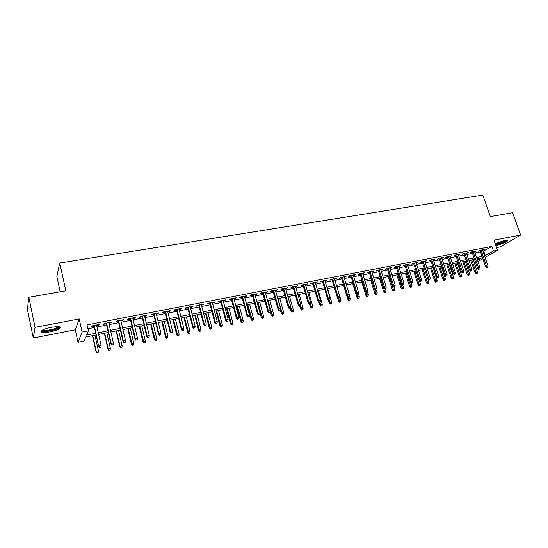 <?xml version="1.0" encoding="UTF-8"?>
<svg xmlns="http://www.w3.org/2000/svg" width="548" height="548" viewBox="0 0 548 548"><rect width="100%" height="100%" fill="white"/><g stroke="black" fill="none" stroke-linecap="round" stroke-linejoin="round"><path stroke-width="0.82" d="M50.169 331.862C54.944 330.876 58.232 329.711 60.027 328.375C61.349 326.553 58.424 326.204 51.265 327.334C46.464 328.321 43.148 329.485 41.326 330.828C40.038 332.677 42.991 333.026 50.169 331.862M495.817 245.511L496.214 245.442C501.591 244.161 505.379 242.648 507.564 240.894C508.037 240.175 507.058 240.031 504.64 240.462L495.187 243.689M96.078 334.958L85.741 337.027L84.022 341.068L78.022 342.274L82.09 332.033L88.392 330.786L86.563 335.081L95.701 333.266M75.302 329.807L79.207 318.95L35.058 327.348L28.839 297.269L27.4 309.346L33.298 338.006L75.302 329.807L78.022 342.274M60.164 291.789L56.841 276.432L59.753 262.985L482.802 195.074L490.33 216.583L512.613 212.686L520.6 235.044L493.933 240.113L497.461 250.231L485.09 257.402M496.543 247.6L500.338 246.86L520.6 235.044M475.445 262.129L474.13 262.396M35.058 327.348L33.298 338.006M96.654 325.642L98.818 325.217L99.161 324.485L91.769 325.923L91.454 326.656L94.105 326.135M108.874 323.258L110.97 322.847L111.347 322.108L104.052 323.526L103.695 324.265L106.319 323.752M120.944 320.902L122.971 320.505L123.389 319.758L116.183 321.162L115.786 321.909L118.382 321.402M132.863 318.573L134.829 318.189L135.281 317.443L128.163 318.833L127.732 319.573L130.301 319.073M144.638 316.278L146.542 315.901L147.035 315.155L140 316.525L139.528 317.271L142.076 316.778M156.276 314.004L158.112 313.648L158.639 312.894L151.693 314.244L151.186 314.997L153.707 314.504M167.77 311.764L169.551 311.415L170.113 310.661L163.249 311.997L162.701 312.75L165.201 312.264M179.128 309.545L180.847 309.209L181.45 308.449L174.661 309.771L174.086 310.531L176.559 310.045M190.348 307.353L192.012 307.031L192.649 306.27L185.943 307.572L185.334 308.332L187.786 307.853M201.445 305.188L203.055 304.873L203.712 304.113L197.088 305.4L196.444 306.168L198.876 305.688M212.405 303.051L213.96 302.749L214.652 301.982L208.103 303.256L207.432 304.024L209.836 303.551M223.242 300.934L224.742 300.64L225.468 299.872L218.995 301.133L218.289 301.9L220.673 301.434M233.948 298.845L235.4 298.564L236.154 297.79L229.756 299.037L229.016 299.811L231.379 299.345M244.538 296.776L245.936 296.509L246.716 295.735L240.394 296.968L239.627 297.735L241.969 297.283M255.005 294.735L256.348 294.475L257.163 293.701L250.909 294.92L250.114 295.694L252.436 295.235M265.348 292.721L267.486 291.687L261.307 292.892L260.478 293.666L262.78 293.221M275.582 290.721L277.692 289.7L271.582 290.892L270.733 291.666L273.014 291.221M285.693 288.748L287.789 287.734L281.747 288.912L280.871 289.687L283.131 289.248M295.694 286.796L297.769 285.789L291.796 286.953L290.892 287.734L293.132 287.296M305.585 284.864L307.64 283.864L301.736 285.015L300.804 285.796L303.023 285.364M315.367 282.953L317.402 281.96L311.559 283.104L310.606 283.885L312.805 283.453M325.046 281.069L327.06 280.083L321.279 281.206L320.299 281.994L322.484 281.569M334.616 279.199L336.609 278.22L330.889 279.336L329.889 280.124L332.054 279.699M344.076 277.356L346.055 276.384L340.397 277.48L339.37 278.274L341.52 277.85M353.439 275.528L355.399 274.562L349.802 275.651L348.754 276.439L350.884 276.028M362.701 273.719L364.646 272.76L359.111 273.836L358.036 274.63L360.146 274.219M371.866 271.931L373.791 270.979L368.311 272.048L367.222 272.836L369.311 272.431M380.929 270.164L382.833 269.219L377.421 270.274L376.305 271.061L378.38 270.657M389.902 268.41L391.786 267.472L386.429 268.513L385.292 269.308L387.347 268.91M398.78 266.677L400.643 265.746L395.341 266.78L394.183 267.575L396.225 267.177M407.561 264.965L409.411 264.04L404.164 265.061L402.986 265.855L405.013 265.458M416.247 263.266L418.083 262.348L412.891 263.362L411.699 264.157L413.706 263.766M424.851 261.588L426.673 260.677L421.528 261.677L420.316 262.471L422.309 262.088M433.365 259.93L435.167 259.019L430.077 260.012L428.844 260.807L430.824 260.423M441.791 258.286L443.572 257.382L438.537 258.361L437.29 259.163L439.249 258.779M450.127 256.656L451.901 255.758L446.915 256.731L445.647 257.533L447.593 257.149M458.381 255.046L460.135 254.156L455.203 255.115L453.922 255.916L455.854 255.539M466.554 253.45L468.293 252.566L463.409 253.519L462.108 254.32L464.026 253.943M474.643 251.875L476.37 250.991L471.533 251.936L470.218 252.738L472.116 252.368M483.014 251.361L491.885 246.395L87.07 324.854L88.392 330.786M87.933 328.738L94.4 327.471M96.955 326.971L106.62 325.08M109.175 324.58L118.69 322.717M121.245 322.217L130.609 320.381M133.171 319.881L142.384 318.073M144.946 317.573L154.022 315.799M156.584 315.292L165.517 313.545M168.085 313.045L176.881 311.319M179.443 310.819L188.101 309.12M190.67 308.62L199.198 306.949M201.767 306.448L210.158 304.804M212.727 304.298L220.995 302.681M223.563 302.174L231.708 300.578M234.277 300.078L242.298 298.509M244.867 298.002L252.765 296.454M255.334 295.954L263.115 294.427M265.684 293.927L273.349 292.427M275.918 291.92L283.467 290.447M286.029 289.94L293.468 288.488M296.036 287.981L303.366 286.549M305.928 286.042L313.148 284.631M315.71 284.131L322.827 282.734M325.389 282.234L332.396 280.857M334.958 280.357L341.863 279.007M344.425 278.507L351.227 277.172M353.789 276.671L360.495 275.356M363.05 274.856L369.66 273.562M372.215 273.062L378.73 271.787M381.285 271.287L387.703 270.027M390.251 269.527L396.581 268.287M399.129 267.787L405.369 266.568M407.911 266.068L414.062 264.862M416.603 264.369L422.666 263.177M425.207 262.684L431.18 261.512M433.721 261.012L439.612 259.862M442.147 259.362L447.949 258.224M450.483 257.731L456.21 256.608M458.745 256.115L464.382 255.012M466.917 254.512L472.479 253.423M475.006 252.929L480.486 251.854M482.651 250.313L484.364 249.436L479.575 250.368L478.24 251.169L480.13 250.799M79.207 318.95L82.09 332.033M491.885 246.395L493.488 251.011L497.461 250.231M28.839 297.269L65.822 290.803L59.753 262.985M477.527 260.314L481.63 257.923L477.027 258.841M474.5 259.348L468.93 260.464M466.403 260.964L460.758 262.095M458.224 262.602L452.497 263.746M449.963 264.252L444.154 265.41M441.613 265.917L435.722 267.095M433.18 267.602L427.2 268.801M424.659 269.308L418.597 270.52M416.048 271.027L409.897 272.26M407.349 272.767L401.109 274.014M398.56 274.521L392.224 275.788M389.676 276.295L383.251 277.583M380.696 278.089L374.174 279.391M371.619 279.905L365.002 281.227M362.447 281.741L355.734 283.076M353.172 283.59L346.363 284.953M343.802 285.46L336.89 286.844M334.328 287.358L327.314 288.755M324.745 289.269L317.628 290.693M315.059 291.207L307.839 292.646M305.27 293.159L297.934 294.625M295.365 295.139L287.919 296.626M285.35 297.139L277.795 298.653M275.226 299.167L267.554 300.694M264.985 301.208L257.197 302.77M254.628 303.284L246.716 304.859M244.148 305.373L236.12 306.976M233.551 307.49L225.399 309.12M222.824 309.634L214.549 311.291M211.98 311.805L203.568 313.483M201 313.997L192.464 315.703M189.896 316.217L181.224 317.95M178.655 318.457L169.853 320.217M167.284 320.731L158.345 322.519M155.776 323.032L146.693 324.848M144.124 325.361L134.897 327.204M132.335 327.718L122.958 329.588M120.396 330.101L110.874 332.006M108.312 332.513L98.64 334.451M474.102 262.314L475.274 261.629M482.843 258.704L477.945 261.547M484.583 255.909L493.488 251.011M98.256 332.759L107.929 330.834M110.491 330.321L120.012 328.43M122.574 327.923L131.945 326.053M134.507 325.546L143.734 323.71M146.295 323.204L155.379 321.395M157.947 320.881L166.887 319.107M169.455 318.594L178.258 316.847M180.826 316.333L189.492 314.607M192.06 314.1L200.595 312.401M203.164 311.887L211.569 310.216M214.138 309.709L222.413 308.058M224.981 307.551L233.133 305.928M235.702 305.414L243.73 303.818M246.299 303.311L254.204 301.736M256.772 301.229L264.561 299.674M267.129 299.167L274.801 297.639M277.37 297.126L284.926 295.625M287.495 295.112L294.94 293.632M297.502 293.125L304.839 291.666M307.407 291.152L314.627 289.721M317.196 289.207L324.313 287.789M326.875 287.282L333.89 285.885M336.451 285.378L343.363 284.001M345.925 283.494L352.734 282.138M355.296 281.631L362.002 280.295M364.564 279.788L371.174 278.466M373.729 277.959L380.25 276.665M382.805 276.158L389.224 274.877M391.779 274.37L398.108 273.11M400.663 272.603L406.904 271.363M409.445 270.856L415.596 269.637M418.145 269.13L424.207 267.924M426.748 267.417L432.728 266.225M435.27 265.718L441.161 264.547M443.695 264.047L449.504 262.889M452.038 262.382L457.765 261.245M460.299 260.738L465.944 259.622M468.472 259.115L474.041 258.005M476.568 257.505L482.055 256.416M483.774 251.21L485.343 255.758M482.843 249.73L483.021 250.237M474.869 251.285L475.041 251.792M466.807 252.854L466.985 253.368M458.669 254.443L458.84 254.957M450.449 256.046L450.62 256.56M442.14 257.663L442.318 258.183M433.749 259.293L433.92 259.821M425.275 260.951L425.447 261.471M416.706 262.615L416.877 263.143M408.055 264.3L408.226 264.835M399.307 266.006L399.478 266.54M390.471 267.725L390.642 268.267M381.538 269.465L381.709 270.006M372.51 271.226L372.681 271.774M363.393 273.007L363.557 273.555M354.166 274.801L354.337 275.349M344.85 276.617L345.014 277.172M335.424 278.453L335.588 279.007M325.902 280.309L326.067 280.871M316.271 282.186L316.436 282.747M306.531 284.083L306.695 284.652M296.687 286.001L296.852 286.57M286.734 287.94L286.892 288.515M276.665 289.899L276.829 290.481M266.486 291.885L266.643 292.468M256.19 293.892L256.348 294.475M245.771 295.92L245.936 296.509M235.236 297.968L235.4 298.564M224.584 300.044L224.742 300.64M213.802 302.147L213.96 302.749M202.897 304.27L203.055 304.873M191.862 306.421L192.012 307.031M180.696 308.599L180.847 309.209M169.394 310.798L169.551 311.415M157.961 313.024L158.112 313.648M146.391 315.278L146.542 315.901M134.678 317.559L134.829 318.189M122.821 319.868L122.971 320.505M110.819 322.21L110.97 322.847M98.674 324.574L98.818 325.217M479.952 250.292L485.617 266.78L486.597 266.232L481.041 250.08M487.11 267.499L487.912 267.328L487.11 267.499L486.597 266.232L488.035 265.938L482.473 249.806M485.617 266.78L486.569 267.801M487.912 267.328L488.035 265.938M475.938 273.719L477.246 273.26L475.938 273.719L475.013 272.719L477.363 271.897L473.177 259.615M476.459 273.425L471.766 259.896M475.013 272.719L470.725 260.101M477.363 271.897L477.246 273.26M506.468 240.216C505.105 241.716 501.79 243.107 496.522 244.401L495.488 244.566M495.289 243.99L496.632 243.805C500.646 242.867 503.633 241.702 505.592 240.298M495.57 244.792L495.995 244.716C501.228 243.483 504.975 241.99 507.222 240.243M58.972 326.745L59.006 327.046C58.889 328.896 46.422 332.033 42.902 331.081L41.943 330.389M42.614 330.012L43.34 330.321C46.19 331.081 56.012 328.903 57.862 327.108L58.218 326.677M41.778 331.437C45.333 332.369 57.485 329.663 59.773 327.451L60.136 327.06M471.944 251.854L477.596 268.431L478.562 267.883L473.02 251.648M479.082 269.157L479.89 268.986L479.082 269.157L478.562 267.883L480.014 267.588L474.465 251.361M477.596 268.431L478.548 269.458M479.89 268.986L480.014 267.588M463.848 253.429L469.492 270.102L470.444 269.554L464.916 253.224M470.972 270.828L471.787 270.657L470.972 270.828L470.444 269.554L471.91 269.253L466.382 252.936M469.492 270.102L470.444 271.13M471.787 270.657L471.91 269.253M455.676 255.026L461.306 271.787L462.252 271.239L456.731 254.82M462.779 272.52L463.608 272.349L462.779 272.52L462.252 271.239L463.731 270.938L458.21 254.532M461.306 271.787L462.259 272.822M463.608 272.349L463.731 270.938M447.421 256.635L453.038 273.486L453.97 272.945L448.463 256.43M454.504 274.233L455.34 274.055L454.504 274.233L453.97 272.945L455.463 272.637L449.956 256.142M453.038 273.486L453.991 274.534M455.34 274.055L455.463 272.637M468.04 275.37L469.348 274.911L468.04 275.37L467.115 274.363L469.472 273.541L465.293 261.191M468.554 275.075L463.868 261.471M467.115 274.363L462.841 261.677M469.472 273.541L469.348 274.911M460.067 277.035L461.375 276.576L460.067 277.035L459.142 276.021L461.498 275.199L457.327 262.78M460.573 276.747L455.888 263.067M459.142 276.021L454.874 263.273M461.498 275.199L461.375 276.576M452.011 278.72L453.319 278.261L452.011 278.72L451.086 277.699L453.443 276.877L449.285 264.389M452.511 278.432L447.826 264.677M451.086 277.699L446.825 264.876M453.443 276.877L453.319 278.261M443.873 280.418L445.182 279.959L443.873 280.418L442.948 279.391L445.312 278.569L441.161 266.013M444.366 280.131L439.688 266.301M442.948 279.391L438.701 266.499M445.312 278.569L445.182 279.959M439.078 258.259L444.681 275.206L445.599 274.664L440.106 258.06M446.147 275.959L446.983 275.781L446.147 275.959L445.599 274.664L447.113 274.349L441.613 257.766M444.681 275.206L445.634 276.261M446.983 275.781L447.113 274.349M435.653 282.138L436.968 281.672L435.653 282.138L434.728 281.103L437.099 280.275L432.954 267.65M436.14 281.85L431.468 267.945M434.728 281.103L430.488 268.143M437.099 280.275L436.968 281.672M430.653 259.903L436.242 276.946L437.146 276.404L431.666 259.704M437.694 277.699L438.544 277.528L437.694 277.699L437.146 276.404L438.674 276.089L433.194 259.403M436.242 276.946L437.194 278M438.544 277.528L438.674 276.089M422.138 261.56L427.714 278.699L428.605 278.158L423.138 261.362M429.159 279.466L430.016 279.288L429.159 279.466L428.605 278.158L430.153 277.843L424.679 261.06M427.714 278.699L428.666 279.761M430.016 279.288L430.153 277.843M413.535 263.232L419.097 280.473L419.974 279.932L414.521 263.04M420.535 281.247L421.398 281.069L420.535 281.247L419.974 279.932L421.535 279.61L416.076 262.739M419.097 280.473L420.042 281.542M421.398 281.069L421.535 279.61M404.842 264.931L410.39 282.268L411.253 281.727L405.815 264.739M411.815 283.042L412.692 282.864L411.815 283.042L411.253 281.727L412.829 281.405L407.39 264.431M410.39 282.268L411.336 283.343M412.692 282.864L412.829 281.405M396.06 266.636L401.588 284.076L402.438 283.542L397.012 266.451M403.013 284.864L403.897 284.679L403.013 284.864L402.438 283.542L404.034 283.213L398.608 266.143M401.588 284.076L402.533 285.166M403.897 284.679L404.034 283.213M427.351 283.871L428.666 283.405L427.351 283.871L426.426 282.837L428.796 282.001L427.728 278.72M427.83 283.583L423.166 269.602M426.426 282.837L422.2 269.801M428.796 282.001L428.666 283.405M418.967 285.624L420.282 285.159L418.967 285.624L418.042 284.576L420.412 283.748L419.508 280.939M419.439 285.337L414.781 271.281M418.042 284.576L413.822 271.472M420.412 283.748L420.282 285.159M410.493 287.392L411.815 286.926L410.493 287.392L409.575 286.344L411.945 285.508L411.206 283.2M410.959 287.104L406.308 272.973M409.575 286.344L405.362 273.164M411.945 285.508L411.815 286.926M401.937 289.18L403.253 288.714L401.937 289.18L401.013 288.125L403.39 287.289L402.705 285.124M402.396 288.892L397.745 274.685M401.013 288.125L396.82 274.87M403.39 287.289L403.253 288.714M393.286 290.988L394.608 290.522L393.286 290.988L392.368 289.926L394.745 289.084L394.067 286.912M393.738 290.7L389.101 276.411M392.368 289.926L388.183 276.596M394.745 289.084L394.608 290.522M387.183 268.369L392.697 285.912L393.533 285.371L388.121 268.184M394.108 286.7L395.005 286.515L394.108 286.7L393.533 285.371L395.142 285.042L389.731 267.869M392.697 285.912L393.642 287.001M395.005 286.515L395.142 285.042M384.552 292.81L385.874 292.344L384.552 292.81L383.634 291.742L386.011 290.899L385.333 288.721M384.997 292.529L380.36 278.158M383.634 291.742L379.463 278.336M386.011 290.899L385.874 292.344M378.209 270.116L383.71 287.762L384.532 287.221L379.141 269.938M385.107 288.563L386.011 288.371L385.107 288.563L384.532 287.221L386.155 286.892L380.764 269.616M383.71 287.762L384.655 288.858M386.011 288.371L386.155 286.892M375.723 294.66L377.051 294.187L375.723 294.66L374.805 293.584L377.188 292.735L376.503 290.529M376.161 294.372L371.53 279.925M374.805 293.584L370.647 280.096M377.188 292.735L377.051 294.187M369.14 271.883L374.62 289.632L375.428 289.097L370.058 271.705M376.017 290.44L376.928 290.248L376.017 290.44L375.428 289.097L377.072 288.755L371.695 271.383M374.62 289.632L375.565 290.735M376.928 290.248L377.072 288.755M366.804 296.523L368.133 296.05L366.804 296.523L365.886 295.441L368.27 294.591L367.557 292.276M367.235 296.235L365.715 291.844M365.886 295.441L361.742 281.877M368.27 294.591L368.133 296.05M359.981 273.671L365.441 291.522L366.228 290.988L360.872 273.493M366.824 292.337L367.749 292.146L366.824 292.337L366.228 290.988L367.893 290.646L362.536 273.171M365.441 291.522L366.386 292.632M367.749 292.146L367.893 290.646M357.789 298.407L359.118 297.934L357.789 298.407L356.871 297.317L359.262 296.468L358.481 293.906M358.207 298.126L356.858 294.262M356.871 297.317L352.741 283.679M359.262 296.468L359.118 297.934M350.713 275.473L356.159 293.433L356.933 292.899L351.597 275.302M357.529 294.255L358.467 294.064L357.529 294.255L356.933 292.899L358.611 292.557L353.275 274.973M356.159 293.433L357.097 294.55M358.467 294.064L358.611 292.557M348.679 300.311L350.008 299.838L348.679 300.311L347.761 299.215L350.151 298.359L349.172 295.098M349.09 300.03L347.829 296.468M347.761 299.215L343.651 285.494M350.151 298.359L350.008 299.838M341.349 277.295L346.774 295.365L347.535 294.831L342.212 277.13M348.138 296.194L349.083 296.002L348.138 296.194L347.535 294.831L349.234 294.481L343.911 276.802M346.774 295.365L347.713 296.489M349.083 296.002L349.234 294.481M339.472 302.236L340.801 301.756L339.472 302.236L338.554 301.133L340.945 300.277L336.945 286.83M339.876 301.955L338.609 298.372M338.554 301.133L337.5 297.578M340.945 300.277L340.801 301.756M331.889 279.144L337.287 297.317L338.027 296.79L332.732 278.973M338.643 298.16L339.596 297.961L338.643 298.16L338.027 296.79L339.746 296.434L334.444 278.644M337.287 297.317L338.226 298.454M339.596 297.961L339.746 296.434M322.32 281.008L327.697 299.29L328.423 298.763L323.149 280.843M329.04 300.14L330.006 299.941L329.04 300.14L328.423 298.763L330.156 298.407L324.882 280.508M327.697 299.29L328.636 300.434M330.006 299.941L330.156 298.407M312.641 282.891L317.998 301.29L318.703 300.763L313.449 282.734M319.333 302.147L320.306 301.941L319.333 302.147L318.703 300.763L320.464 300.4L315.203 282.391M317.998 301.29L318.936 302.434M320.306 301.941L320.464 300.4M302.859 284.796L308.195 303.304L308.88 302.784L303.654 284.645M309.517 304.174L310.504 303.969L309.517 304.174L308.88 302.784L310.661 302.414L305.421 284.296M308.195 303.304L309.127 304.462M310.504 303.969L310.661 302.414M292.968 286.72L298.276 305.346L298.948 304.825L293.742 286.57M299.585 306.222L300.585 306.017L299.585 306.222L298.948 304.825L300.742 304.455L295.536 286.22M298.276 305.346L299.215 306.51M300.585 306.017L300.742 304.455M282.967 288.673L288.248 307.414L288.899 306.887L283.72 288.522M289.55 308.298L290.556 308.086L289.55 308.298L288.899 306.887L290.721 306.517L285.529 288.173M288.248 307.414L289.186 308.586M290.556 308.086L290.721 306.517M272.849 290.646L278.11 309.504L278.74 308.976L273.582 290.502M279.391 310.394L280.412 310.182L279.391 310.394L278.74 308.976L280.576 308.599L275.418 290.145M278.11 309.504L279.042 310.682M280.412 310.182L280.576 308.599M262.622 292.639L267.849 311.613L268.465 311.093L263.335 292.495M269.123 312.511L270.157 312.298L269.123 312.511L268.465 311.093L270.322 310.709L265.191 292.139M267.849 311.613L268.78 312.798M270.157 312.298L270.322 310.709M252.272 294.653L257.478 313.751L258.067 313.23L252.964 294.516M258.738 314.662L259.779 314.442L258.738 314.662L258.067 313.23L259.951 312.846L254.841 294.153M257.478 313.751L258.409 314.942M259.779 314.442L259.951 312.846M241.812 296.687L246.984 315.908L247.552 315.395L242.483 296.557M248.23 316.826L249.285 316.614L248.23 316.826L247.552 315.395L249.456 315.004L244.374 296.187M246.984 315.908L247.908 317.114M249.285 316.614L249.456 315.004M231.222 298.756L236.366 318.093L236.921 317.58L231.873 298.626M237.599 319.025L238.668 318.806L237.599 319.025L236.921 317.58L238.839 317.182L233.791 298.249M236.366 318.093L237.291 319.306M238.668 318.806L238.839 317.182M220.515 300.838L225.625 320.306L226.16 319.792L221.139 300.715M226.845 321.244L227.927 321.018L226.845 321.244L226.16 319.792L228.105 319.395L223.084 300.338M225.625 320.306L226.55 321.525M227.927 321.018L228.105 319.395M209.679 302.948L214.761 322.539L215.268 322.032L210.281 302.832M215.967 323.491L217.063 323.265L215.967 323.491L215.268 322.032L217.234 321.628L212.247 302.448M214.761 322.539L215.686 323.772M217.063 323.265L217.234 321.628M198.719 305.085L203.767 324.806L204.253 324.3L199.301 304.969M204.959 325.765L206.062 325.539L204.959 325.765L204.253 324.3L206.247 323.889L201.287 304.585M203.767 324.806L204.685 326.046M206.062 325.539L206.247 323.889M187.628 307.243L192.643 327.094L193.101 326.594L188.183 307.14M193.814 328.067L194.937 327.834L193.814 328.067L193.101 326.594L195.122 326.176L190.197 306.743M192.643 327.094L193.56 328.341M194.937 327.834L195.122 326.176M176.408 309.428L181.388 329.41L181.82 328.91L176.936 309.325M182.546 330.396L183.676 330.163L182.546 330.396L181.82 328.91L183.861 328.492L178.97 308.935M181.388 329.41L182.299 330.67M183.676 330.163L183.861 328.492M165.051 311.641L169.996 331.759L170.401 331.259L165.558 311.545M171.134 332.752L172.284 332.513L171.134 332.752L170.401 331.259L172.469 330.834L167.613 311.148M169.996 331.759L170.908 333.026M172.284 332.513L172.469 330.834M153.556 313.881L158.461 334.129L158.845 333.636L154.036 313.792M159.584 335.136L160.749 334.897L159.584 335.136L158.845 333.636L160.941 333.205L156.125 313.381M158.461 334.129L159.372 335.41M160.749 334.897L160.941 333.205M330.17 304.174L331.499 303.702L330.17 304.174L329.252 303.065L331.643 302.208L327.656 288.686M330.56 303.9L329.293 300.297M329.252 303.065L328.389 300.14M331.643 302.208L331.499 303.702M320.758 306.14L322.094 305.668L320.758 306.14L319.847 305.024L322.245 304.167L318.272 290.563M321.149 305.866L319.874 302.243M319.847 305.024L319.087 302.407M322.245 304.167L322.094 305.668M311.25 308.127L312.586 307.654L311.25 308.127L310.339 307.003L312.737 306.14L308.784 292.461M311.627 307.853L310.326 304.106M310.339 307.003L309.579 304.373M312.737 306.14L312.586 307.654M301.64 310.141L302.976 309.661L301.64 310.141L300.736 309.004L303.126 308.14L299.187 294.379M302.01 309.86L300.612 305.777M300.736 309.004L299.975 306.353M303.126 308.14L302.976 309.661M291.926 312.168L293.262 311.689L291.926 312.168L291.015 311.031L293.413 310.161L289.495 296.317M292.283 311.894L290.666 307.024M291.015 311.031L290.255 308.325M293.413 310.161L293.262 311.689M282.104 314.223L283.439 313.737L282.104 314.223L281.192 313.072L283.597 312.202L279.692 298.27M282.446 313.942L277.918 298.626M281.192 313.072L280.391 310.202M283.597 312.202L283.439 313.737M272.171 316.299L273.507 315.812L272.171 316.299L271.267 315.141L273.664 314.271L269.78 300.256M272.507 316.025L267.986 300.612M271.267 315.141L270.246 311.449M273.664 314.271L273.507 315.812M262.129 318.395L263.465 317.909L262.129 318.395L261.225 317.23L263.629 316.36L259.759 302.256M262.451 318.121L257.944 302.619M261.225 317.23L257.265 302.756M263.629 316.36L263.465 317.909M251.97 320.518L253.306 320.032L251.97 320.518L251.073 319.347L253.477 318.47L249.628 304.277M252.286 320.244L247.792 304.647M251.073 319.347L247.134 304.777M253.477 318.47L253.306 320.032M241.702 322.662L243.038 322.176L241.702 322.662L240.805 321.484L243.209 320.607L239.387 306.325M242.011 322.388L237.531 306.695M240.805 321.484L236.887 306.825M243.209 320.607L243.038 322.176M231.318 324.834L232.653 324.348L231.318 324.834L230.42 323.642L232.825 322.765L229.023 308.394M231.612 324.56L227.146 308.771M230.42 323.642L226.53 308.894M232.825 322.765L232.653 324.348M220.817 327.026L222.152 326.54L220.817 327.026L219.919 325.834L222.324 324.95L218.542 310.49M221.097 326.759L216.645 310.867M219.919 325.834L216.049 310.99M222.324 324.95L222.152 326.54M210.192 329.245L211.528 328.759L210.192 329.245L209.295 328.047L211.699 327.163L207.945 312.607M210.459 328.978L206.027 312.99M209.295 328.047L205.452 313.107M211.699 327.163L211.528 328.759M199.445 331.492L200.78 330.999L199.445 331.492L198.554 330.28L200.958 329.396L197.225 314.751M199.698 331.225L195.287 315.141M198.554 330.28L194.732 315.251M200.958 329.396L200.78 330.999M188.574 333.766L189.909 333.273L188.574 333.766L187.683 332.54L190.088 331.656L186.382 316.915M188.82 333.499L184.416 317.306M187.683 332.54L183.888 317.415M190.088 331.656L189.909 333.273M177.579 336.061L178.915 335.568L177.579 336.061L176.689 334.835L179.093 333.944L175.415 319.107M177.805 335.801L173.428 319.505M176.689 334.835L172.921 319.607M179.093 333.944L178.915 335.568M166.455 338.39L167.791 337.89L166.455 338.39L165.565 337.15L167.976 336.253L164.318 321.327M166.667 338.123L162.304 321.724M165.565 337.15L161.824 321.82M167.976 336.253L167.791 337.89M155.194 340.74L156.529 340.24L155.194 340.74L154.31 339.493L156.714 338.596L153.091 323.567M155.399 340.479L151.056 323.978M154.31 339.493L150.604 324.067M156.714 338.596L156.529 340.24M141.925 316.148L146.796 336.534L147.152 336.04L142.377 316.059M147.898 337.547L149.077 337.308L147.898 337.547L147.152 336.04L149.268 335.609L144.487 315.648M146.796 336.534L147.7 337.821M149.077 337.308L149.268 335.609M130.157 318.443L134.979 338.965L135.308 338.479L130.582 318.361M136.068 339.993L137.253 339.746L136.068 339.993L135.308 338.479L137.452 338.034L132.712 317.943M134.979 338.965L135.883 340.26M137.253 339.746L137.452 338.034M118.238 320.765L123.019 341.431L123.321 340.938L118.635 320.69M124.088 342.466L125.293 342.219L124.088 342.466L123.321 340.938L125.492 340.493L120.793 320.265M123.019 341.431L123.917 342.733M125.293 342.219L125.492 340.493M106.175 323.115L110.915 343.925L111.189 343.438L106.538 323.046M111.963 344.973L113.183 344.719L111.963 344.973L111.189 343.438L113.381 342.986L108.73 322.614M110.915 343.925L111.806 345.24M113.183 344.719L113.381 342.986M93.961 325.491L98.654 346.446L94.297 325.43M99.688 347.507L100.921 347.254L99.688 347.507L98.9 345.966L101.127 345.507L96.51 324.998M98.654 346.446L99.544 347.768M100.921 347.254L101.127 345.507M143.802 343.117L145.138 342.623L143.802 343.117L142.925 341.863L145.33 340.966L141.733 325.841M143.994 342.863L139.672 326.252M142.925 341.863L139.24 326.334M145.33 340.966L145.138 342.623M132.28 345.528L133.616 345.028L132.28 345.528L131.404 344.26L131.719 343.795L133.808 343.363L130.232 328.136M132.452 345.274L128.15 328.553M131.404 344.26L127.753 328.629M133.808 343.363L133.616 345.028M120.615 347.966L121.951 347.466L120.615 347.966L119.738 346.692L120.026 346.226L122.142 345.788L118.601 330.458M120.772 347.713L120.026 346.226L116.491 330.882M119.738 346.692L116.121 330.958M122.142 345.788L121.951 347.466M108.805 350.432L110.141 349.932L108.805 350.432L107.935 349.144L108.203 348.692L110.34 348.247L106.833 332.814M108.956 350.179L108.203 348.692L104.695 333.239M107.935 349.144L104.346 333.307M110.34 348.247L110.141 349.932M96.859 352.926L98.195 352.426L96.859 352.926L95.996 351.638L96.229 351.179L98.393 350.727L94.914 335.191M96.989 352.679L96.229 351.179L92.756 335.623M95.996 351.638L92.434 335.684M98.393 350.727L98.195 352.426M58.424 326.69L59.006 327.046M57.759 326.656L57.862 327.108"/></g></svg>
